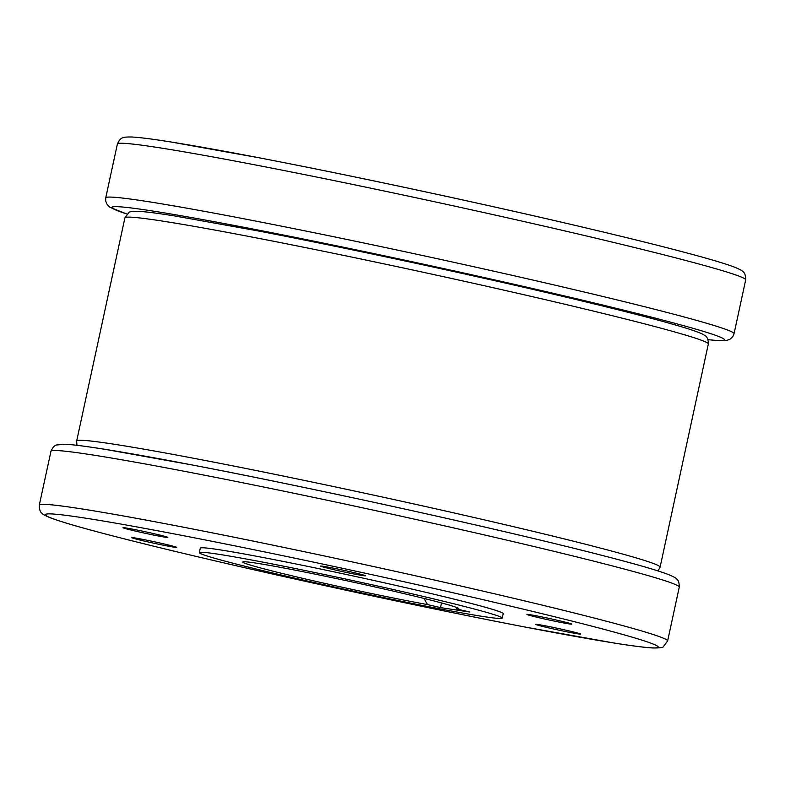 <?xml version="1.0" encoding="UTF-8"?>
<svg xmlns="http://www.w3.org/2000/svg" width="785" height="785" viewBox="0 0 785 785"><rect width="100%" height="100%" fill="white"/><g stroke="black" fill="none" stroke-linecap="round" stroke-linejoin="round"><path stroke-width="1.18" d="M502.263 618.129L503.234 613.635A154.969 5.112 -167.8 0 0 422.526 591.547A154.969 5.112 -167.8 0 0 200.303 548.146L199.331 552.63A154.969 5.112 -167.8 0 0 280.039 574.718A154.969 5.112 -167.8 0 0 502.263 618.129A154.969 5.112 -167.8 0 0 421.555 596.031A154.969 5.112 -167.8 0 0 199.331 552.63M427.531 604.578A110.548 3.65 12.2 0 1 307.671 579.487A110.548 3.65 12.2 0 1 242.84 561.913A110.548 3.65 12.2 0 1 255.262 563.002A110.548 3.65 12.2 0 1 375.436 587.062A110.548 3.65 12.2 0 1 458.813 608.611A110.548 3.65 12.2 0 1 456.88 608.993L469.842 612.025L440.483 607.61L427.531 604.578L423.939 598.425M455.83 607.178L456.88 608.993M577.956 633.868A22.961 0.756 12.2 0 1 552.277 628.707A22.961 0.756 12.2 0 1 535.694 624.35A22.961 0.756 12.2 0 1 538.274 624.575A22.961 0.756 12.2 0 1 563.237 629.57A22.961 0.756 12.2 0 1 580.547 634.044A22.961 0.756 12.2 0 1 577.956 633.868M568.36 622.956A22.961 0.756 12.2 0 1 571.794 624.095A22.961 0.756 12.2 0 1 555.849 621.416A22.961 0.756 12.2 0 1 530.356 615.577A22.961 0.756 12.2 0 1 526.931 614.4A22.961 0.756 12.2 0 1 543.583 617.275A22.961 0.756 12.2 0 1 568.36 622.956M342.162 569.979A22.961 0.756 12.2 0 1 365.437 575.768A22.961 0.756 12.2 0 1 343.85 571.892A22.961 0.756 12.2 0 1 320.584 566.063A22.961 0.756 12.2 0 1 342.162 569.979M125.58 527.913A22.961 0.756 12.2 0 1 150.534 532.907A22.961 0.756 12.2 0 1 167.853 537.382A22.961 0.756 12.2 0 1 165.262 537.205A22.961 0.756 12.2 0 1 139.583 532.044A22.961 0.756 12.2 0 1 123 527.687A22.961 0.756 12.2 0 1 125.58 527.913M135.177 538.824A22.961 0.756 12.2 0 1 131.752 537.637A22.961 0.756 12.2 0 1 148.404 540.512A22.961 0.756 12.2 0 1 173.181 546.203A22.961 0.756 12.2 0 1 176.615 547.331A22.961 0.756 12.2 0 1 160.67 544.653A22.961 0.756 12.2 0 1 135.177 538.824M441.504 602.939L440.483 607.61M708.335 343.997A298.457 9.852 -167.8 0 0 552.895 301.44A298.457 9.852 -167.8 0 0 124.903 217.857L128.907 212.568C128.828 211.764 131.949 211.351 138.278 211.322C145.441 211.675 157.608 213.226 174.78 215.963L257.362 230.79C342.309 247.079 460.059 272.277 551.198 293.659C618.776 309.525 664.983 321.418 689.829 329.337C702.271 333.458 703.605 334.724 704.322 335.185C707.059 336.343 708.394 339.277 708.335 343.997L660.097 567.143A298.457 9.852 -167.8 0 0 504.657 524.596A298.457 9.852 -167.8 0 0 76.665 441.003L76.95 445.301M679.26 587.141A321.418 10.607 -167.8 0 0 511.859 541.307A321.418 10.607 -167.8 0 0 87.321 454.152A321.418 10.607 -167.8 0 0 50.947 451.296L39.309 505.118A321.418 10.607 -167.8 0 1 75.684 507.983A321.418 10.607 -167.8 0 1 500.222 595.138A321.418 10.607 -167.8 0 1 667.623 640.962L679.26 587.141C679.28 582.872 678.397 580.154 676.601 578.967C676.405 578.29 673.854 576.877 668.938 574.738C661.677 571.882 648.94 567.957 630.738 562.973C601.025 554.848 560.784 544.839 510.024 532.937C411.88 509.907 285.073 482.765 193.591 465.22L104.66 449.265C86.164 446.312 73.064 444.644 65.351 444.261L56.726 444.948C54.626 445.262 52.703 447.381 50.947 451.296M208.682 559.352A313.382 10.342 -167.8 0 0 622.603 644.328A313.382 10.342 -167.8 0 0 494.854 602.429A313.382 10.342 -167.8 0 0 80.933 517.452A313.382 10.342 -167.8 0 0 208.682 559.352M126.944 214.06L110.057 207.348L107.28 204.777L105.681 201.097L105.74 197.859A321.418 10.607 12.2 0 1 142.114 200.725A321.418 10.607 12.2 0 1 566.652 287.879A321.418 10.607 12.2 0 1 734.053 333.703L745.691 279.882A321.418 10.607 12.2 0 0 578.29 234.058A321.418 10.607 12.2 0 0 153.752 146.903A321.418 10.607 12.2 0 0 117.377 144.038C119.134 140.123 121.067 138.003 123.157 137.699C123.637 137.169 126.513 136.933 131.782 137.002C139.494 137.385 152.604 139.053 171.091 142.006L260.021 157.971C351.503 175.516 478.31 202.648 576.455 225.678C627.215 237.58 667.456 247.589 697.168 255.724C715.37 260.708 728.107 264.623 735.368 267.479C740.284 269.628 742.836 271.031 743.032 271.708C744.828 272.895 745.711 275.623 745.691 279.882M708.041 339.65A313.382 10.342 -167.8 0 0 561.285 295.18A313.382 10.342 -167.8 0 0 147.364 210.203A313.382 10.342 -167.8 0 0 126.974 214.02M162.397 140.672A313.382 10.342 12.2 0 1 576.318 225.648M95.966 447.931A313.382 10.342 12.2 0 1 509.887 532.907M658.056 570.94L660.097 567.143M39.309 505.118C39.289 509.377 40.172 512.105 41.968 513.292C42.164 513.969 44.716 515.372 49.632 517.521C56.893 520.377 69.629 524.292 87.832 529.276C117.544 537.411 157.785 547.42 208.545 559.322C306.69 582.352 433.497 609.484 524.979 627.029L613.909 642.993C632.396 645.947 645.505 647.615 653.218 647.998C660.018 647.978 663.404 647.517 663.374 646.624L667.623 640.962M708.05 339.699L719.649 340.739L726.223 340.553L729.805 339.365L732.739 336.726L734.053 333.703M105.74 197.859L117.377 144.038M124.903 217.857L76.665 441.003"/></g></svg>
